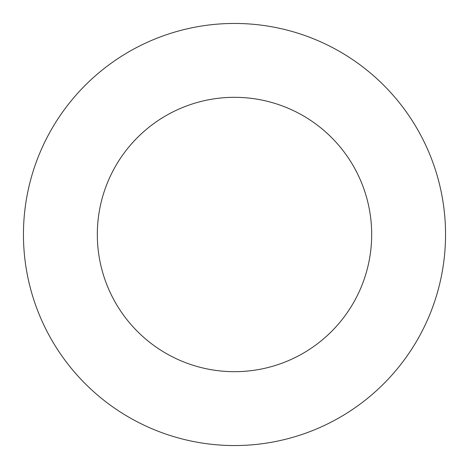 <?xml version="1.0" encoding="UTF-8"?>
<svg xmlns="http://www.w3.org/2000/svg" width="469" height="469" viewBox="0 0 469 469"><rect width="100%" height="100%" fill="white"/><g stroke="black" fill="none" stroke-linecap="round" stroke-linejoin="round"><path stroke-width="0.7" d="M234.5 445.55A211.05 211.05 0 0 0 445.55 234.5A211.05 211.05 0 0 0 234.5 23.45A211.05 211.05 0 0 0 23.45 234.5A211.05 211.05 0 0 0 234.5 445.55M234.5 371.683A137.183 137.183 0 0 0 371.683 234.5A137.183 137.183 0 0 0 234.5 97.318A137.183 137.183 0 0 0 97.318 234.5A137.183 137.183 0 0 0 234.5 371.683"/></g></svg>
